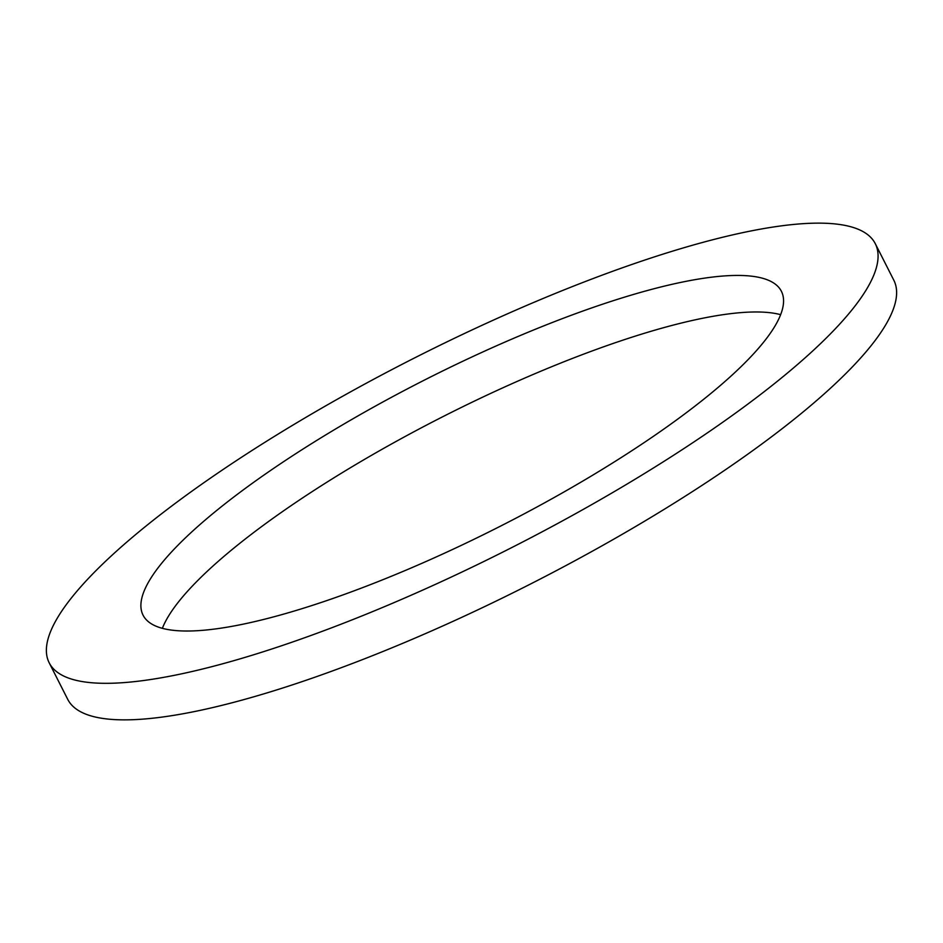 <?xml version="1.0" encoding="UTF-8"?>
<svg xmlns="http://www.w3.org/2000/svg" width="943" height="943" viewBox="0 0 943 943"><rect width="100%" height="100%" fill="white"/><g stroke="black" fill="none" stroke-linecap="round" stroke-linejoin="round"><path stroke-width="1.41" d="M780.639 314.667A357.904 82.336 -26.9 0 0 459.972 408.119A357.904 82.336 -26.9 0 0 168.491 616.168A357.904 82.336 -26.9 0 0 162.361 628.333M774.509 326.832A357.904 82.336 153.1 0 1 442.656 554.036A357.904 82.336 153.1 0 1 143.053 615.154A357.904 82.336 153.1 0 1 149.961 579.627A357.904 82.336 153.1 0 1 481.814 352.411A357.904 82.336 153.1 0 1 781.405 291.304A357.904 82.336 153.1 0 1 774.509 326.832M866.346 289.654A463.166 106.547 153.1 0 1 436.892 583.693A463.166 106.547 153.1 0 1 49.177 662.776A463.166 106.547 153.1 0 1 58.112 616.793A463.166 106.547 153.1 0 1 487.566 322.765A463.166 106.547 153.1 0 1 875.281 243.671A463.166 106.547 153.1 0 1 866.346 289.654M49.177 662.776L67.719 699.329A463.166 106.547 -26.9 0 0 455.434 620.235A463.166 106.547 -26.9 0 0 884.888 326.207A463.166 106.547 -26.9 0 0 893.823 280.224L875.281 243.671"/></g></svg>
